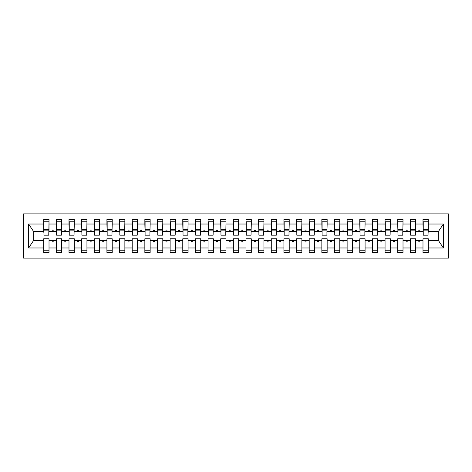 <?xml version="1.0" encoding="UTF-8"?>
<svg xmlns="http://www.w3.org/2000/svg" width="472" height="472" viewBox="0 0 472 472"><rect width="100%" height="100%" fill="white"/><g stroke="black" fill="none" stroke-linecap="round" stroke-linejoin="round"><path stroke-width="0.71" d="M23.6 258.125L448.4 258.125L448.4 213.875L23.6 213.875L23.6 258.125M428.045 233.221L428.299 231.321L438.541 231.321L443.391 224.023L443.391 247.977L428.299 247.977L428.299 238.779L422.989 238.779L422.989 240.679L415.655 240.679L415.655 238.779L410.345 238.779L410.345 240.679L403.011 240.679L403.011 238.779L397.701 238.779L397.701 240.679L390.368 240.679L390.368 238.779L385.058 238.779L385.058 240.679L377.724 240.679L377.724 238.779L372.414 238.779L372.414 240.679L365.086 240.679L365.086 238.779L359.776 238.779L359.776 240.679L352.442 240.679L352.442 238.779L347.132 238.779L347.132 240.679L339.799 240.679L339.799 238.779L334.489 238.779L334.489 240.679L327.155 240.679L327.155 238.779L321.845 238.779L321.845 240.679L314.511 240.679L314.511 238.779L309.201 238.779L309.201 240.679L301.868 240.679L301.868 238.779L296.558 238.779L296.558 240.679L289.224 240.679L289.224 238.779L283.914 238.779L283.914 240.679L276.586 240.679L276.586 238.779L271.276 238.779L271.276 240.679L263.942 240.679L263.942 238.779L258.632 238.779L258.632 240.679L251.299 240.679L251.299 238.779L245.989 238.779L245.989 240.679L238.655 240.679L238.655 238.779L233.345 238.779L233.345 240.679L226.011 240.679L226.011 238.779L220.701 238.779L220.701 240.679L213.368 240.679L213.368 238.779L208.058 238.779L208.058 240.679L200.724 240.679L200.724 238.779L195.414 238.779L195.414 240.679L188.086 240.679L188.086 238.779L182.776 238.779L182.776 240.679L175.442 240.679L175.442 238.779L170.132 238.779L170.132 240.679L162.799 240.679L162.799 238.779L157.489 238.779L157.489 240.679L150.155 240.679L150.155 238.779L144.845 238.779L144.845 240.679L137.511 240.679L137.511 238.779L132.201 238.779L132.201 240.679L124.868 240.679L124.868 238.779L119.558 238.779L119.558 240.679L112.224 240.679L112.224 238.779L106.914 238.779L106.914 240.679L99.586 240.679L99.586 238.779L94.276 238.779L94.276 240.679L86.942 240.679L86.942 238.779L81.632 238.779L81.632 240.679L74.299 240.679L74.299 238.779L68.989 238.779L68.989 240.679L61.655 240.679L61.655 238.779L56.345 238.779L56.345 240.679L49.011 240.679L49.011 252.437L43.701 252.437L43.701 240.679L33.459 240.679L28.609 247.977L28.609 224.023L33.459 231.321L43.701 231.321L43.701 224.023L28.609 224.023M428.299 247.977L428.299 252.437L422.989 252.437L422.989 240.679M428.299 231.321L428.299 219.563L422.989 219.563L422.989 224.023L415.655 224.023L415.401 233.221M423.242 233.221L422.989 224.023M422.989 247.977L415.655 247.977L415.655 252.437L410.345 252.437L410.345 240.679M415.655 224.023L415.655 219.563L410.345 219.563L410.345 224.023L403.011 224.023L402.758 233.221M410.599 233.221L410.345 224.023M410.345 247.977L403.011 247.977L403.011 252.437L397.701 252.437L397.701 240.679M403.011 224.023L403.011 219.563L397.701 219.563L397.701 224.023L390.368 224.023L390.114 233.221M397.955 233.221L397.701 224.023M397.701 247.977L390.368 247.977L390.368 252.437L385.058 252.437L385.058 240.679M390.368 224.023L390.368 219.563L385.058 219.563L385.058 224.023L377.724 224.023L377.476 233.221M385.311 233.221L385.058 224.023M385.058 247.977L377.724 247.977L377.724 252.437L372.414 252.437L372.414 240.679M377.724 224.023L377.724 219.563L372.414 219.563L372.414 224.023L365.086 224.023L364.832 233.221M372.668 233.221L372.414 224.023M372.414 247.977L365.086 247.977L365.086 252.437L359.776 252.437L359.776 240.679M365.086 224.023L365.086 219.563L359.776 219.563L359.776 224.023L352.442 224.023L352.189 233.221M360.024 233.221L359.776 224.023M359.776 247.977L352.442 247.977L352.442 252.437L347.132 252.437L347.132 240.679M352.442 224.023L352.442 219.563L347.132 219.563L347.132 224.023L339.799 224.023L339.545 233.221M347.386 233.221L347.132 224.023M347.132 247.977L339.799 247.977L339.799 252.437L334.489 252.437L334.489 240.679M339.799 224.023L339.799 219.563L334.489 219.563L334.489 224.023L327.155 224.023L326.901 233.221M334.742 233.221L334.489 224.023M334.489 247.977L327.155 247.977L327.155 252.437L321.845 252.437L321.845 240.679M327.155 224.023L327.155 219.563L321.845 219.563L321.845 224.023L314.511 224.023L314.258 233.221M322.099 233.221L321.845 224.023M321.845 247.977L314.511 247.977L314.511 252.437L309.201 252.437L309.201 240.679M314.511 224.023L314.511 219.563L309.201 219.563L309.201 224.023L301.868 224.023L301.614 233.221M309.455 233.221L309.201 224.023M309.201 247.977L301.868 247.977L301.868 252.437L296.558 252.437L296.558 240.679M301.868 224.023L301.868 219.563L296.558 219.563L296.558 224.023L289.224 224.023L288.976 233.221M296.811 233.221L296.558 224.023M296.558 247.977L289.224 247.977L289.224 252.437L283.914 252.437L283.914 240.679M289.224 224.023L289.224 219.563L283.914 219.563L283.914 224.023L276.586 224.023L276.332 233.221M284.168 233.221L283.914 224.023M283.914 247.977L276.586 247.977L276.586 252.437L271.276 252.437L271.276 240.679M276.586 224.023L276.586 219.563L271.276 219.563L271.276 224.023L263.942 224.023L263.689 233.221M271.524 233.221L271.276 224.023M271.276 247.977L263.942 247.977L263.942 252.437L258.632 252.437L258.632 240.679M263.942 224.023L263.942 219.563L258.632 219.563L258.632 224.023L251.299 224.023L251.045 233.221M258.886 233.221L258.632 224.023M258.632 247.977L251.299 247.977L251.299 252.437L245.989 252.437L245.989 240.679M251.299 224.023L251.299 219.563L245.989 219.563L245.989 224.023L238.655 224.023L238.401 233.221M246.242 233.221L245.989 224.023M245.989 247.977L238.655 247.977L238.655 252.437L233.345 252.437L233.345 240.679M238.655 224.023L238.655 219.563L233.345 219.563L233.345 224.023L226.011 224.023L225.758 233.221M233.599 233.221L233.345 224.023M233.345 247.977L226.011 247.977L226.011 252.437L220.701 252.437L220.701 240.679M226.011 224.023L226.011 219.563L220.701 219.563L220.701 224.023L213.368 224.023L213.114 233.221M220.955 233.221L220.701 224.023M220.701 247.977L213.368 247.977L213.368 252.437L208.058 252.437L208.058 240.679M213.368 224.023L213.368 219.563L208.058 219.563L208.058 224.023L200.724 224.023L200.476 233.221M208.311 233.221L208.058 224.023M208.058 247.977L200.724 247.977L200.724 252.437L195.414 252.437L195.414 240.679M200.724 224.023L200.724 219.563L195.414 219.563L195.414 224.023L188.086 224.023L187.832 233.221M195.668 233.221L195.414 224.023M195.414 247.977L188.086 247.977L188.086 252.437L182.776 252.437L182.776 240.679M188.086 224.023L188.086 219.563L182.776 219.563L182.776 224.023L175.442 224.023L175.189 233.221M183.024 233.221L182.776 224.023M182.776 247.977L175.442 247.977L175.442 252.437L170.132 252.437L170.132 240.679M175.442 224.023L175.442 219.563L170.132 219.563L170.132 224.023L162.799 224.023L162.545 233.221M170.386 233.221L170.132 224.023M170.132 247.977L162.799 247.977L162.799 252.437L157.489 252.437L157.489 240.679M162.799 224.023L162.799 219.563L157.489 219.563L157.489 224.023L150.155 224.023L149.901 233.221M157.742 233.221L157.489 224.023M157.489 247.977L150.155 247.977L150.155 252.437L144.845 252.437L144.845 240.679M150.155 224.023L150.155 219.563L144.845 219.563L144.845 224.023L137.511 224.023L137.258 233.221M145.099 233.221L144.845 224.023M144.845 247.977L137.511 247.977L137.511 252.437L132.201 252.437L132.201 240.679M137.511 224.023L137.511 219.563L132.201 219.563L132.201 224.023L124.868 224.023L124.614 233.221M132.455 233.221L132.201 224.023M132.201 247.977L124.868 247.977L124.868 252.437L119.558 252.437L119.558 240.679M124.868 224.023L124.868 219.563L119.558 219.563L119.558 224.023L112.224 224.023L111.976 233.221M119.811 233.221L119.558 224.023M119.558 247.977L112.224 247.977L112.224 252.437L106.914 252.437L106.914 240.679M112.224 224.023L112.224 219.563L106.914 219.563L106.914 224.023L99.586 224.023L99.332 233.221M107.168 233.221L106.914 224.023M106.914 247.977L99.586 247.977L99.586 252.437L94.276 252.437L94.276 240.679M99.586 224.023L99.586 219.563L94.276 219.563L94.276 224.023L86.942 224.023L86.689 233.221M94.524 233.221L94.276 224.023M94.276 247.977L86.942 247.977L86.942 252.437L81.632 252.437L81.632 240.679M86.942 224.023L86.942 219.563L81.632 219.563L81.632 224.023L74.299 224.023L74.045 233.221M81.886 233.221L81.632 224.023M81.632 247.977L74.299 247.977L74.299 252.437L68.989 252.437L68.989 240.679M74.299 224.023L74.299 219.563L68.989 219.563L68.989 224.023L61.655 224.023L61.401 233.221M69.242 233.221L68.989 224.023M68.989 247.977L61.655 247.977L61.655 252.437L56.345 252.437L56.345 240.679M61.655 224.023L61.655 219.563L56.345 219.563L56.345 224.023L49.011 224.023L49.011 219.563L43.701 219.563L43.701 224.023M56.599 233.221L56.345 224.023M49.011 240.679L49.011 238.779L43.701 238.779L43.701 240.679M43.701 231.321L43.955 233.221M415.655 247.977L415.655 240.679M403.011 247.977L403.011 240.679M390.368 247.977L390.368 240.679M377.724 247.977L377.724 240.679M365.086 247.977L365.086 240.679M352.442 247.977L352.442 240.679M339.799 247.977L339.799 240.679M327.155 247.977L327.155 240.679M314.511 247.977L314.511 240.679M301.868 247.977L301.868 240.679M289.224 247.977L289.224 240.679M276.586 247.977L276.586 240.679M263.942 247.977L263.942 240.679M251.299 247.977L251.299 240.679M238.655 247.977L238.655 240.679M226.011 247.977L226.011 240.679M213.368 247.977L213.368 240.679M200.724 247.977L200.724 240.679M188.086 247.977L188.086 240.679M175.442 247.977L175.442 240.679M162.799 247.977L162.799 240.679M150.155 247.977L150.155 240.679M137.511 247.977L137.511 240.679M124.868 247.977L124.868 240.679M112.224 247.977L112.224 240.679M99.586 247.977L99.586 240.679M86.942 247.977L86.942 240.679M74.299 247.977L74.299 240.679M61.655 247.977L61.655 240.679M443.391 224.023L428.299 224.023M56.345 247.977L49.011 247.977M43.701 247.977L28.609 247.977M418.546 231.321L420.098 231.321L419.637 230.059L419.006 230.059L418.546 231.321L415.655 231.321M422.989 231.321L420.098 231.321M418.546 240.679L419.006 241.941L419.637 241.941L420.098 240.679M405.902 231.321L407.454 231.321L406.994 230.059L406.362 230.059L405.902 231.321L403.011 231.321M410.345 231.321L407.454 231.321M405.902 240.679L406.362 241.941L406.994 241.941L407.454 240.679M393.259 231.321L394.81 231.321L394.35 230.059L393.719 230.059L393.259 231.321L390.368 231.321M397.701 231.321L394.81 231.321M393.259 240.679L393.719 241.941L394.35 241.941L394.81 240.679M380.615 231.321L382.167 231.321L381.706 230.059L381.075 230.059L380.615 231.321L377.724 231.321M385.058 231.321L382.167 231.321M380.615 240.679L381.075 241.941L381.706 241.941L382.167 240.679M367.971 231.321L369.529 231.321L369.069 230.059L368.431 230.059L367.971 231.321L365.086 231.321M372.414 231.321L369.529 231.321M367.971 240.679L368.431 241.941L369.069 241.941L369.529 240.679M355.333 231.321L356.885 231.321L356.425 230.059L355.794 230.059L355.333 231.321L352.442 231.321M359.776 231.321L356.885 231.321M355.333 240.679L355.794 241.941L356.425 241.941L356.885 240.679M342.69 231.321L344.241 231.321L343.781 230.059L343.15 230.059L342.69 231.321L339.799 231.321M347.132 231.321L344.241 231.321M342.69 240.679L343.15 241.941L343.781 241.941L344.241 240.679M330.046 231.321L331.598 231.321L331.137 230.059L330.506 230.059L330.046 231.321L327.155 231.321M334.489 231.321L331.598 231.321M330.046 240.679L330.506 241.941L331.137 241.941L331.598 240.679M317.402 231.321L318.954 231.321L318.494 230.059L317.863 230.059L317.402 231.321L314.511 231.321M321.845 231.321L318.954 231.321M317.402 240.679L317.863 241.941L318.494 241.941L318.954 240.679M304.759 231.321L306.31 231.321L305.85 230.059L305.219 230.059L304.759 231.321L301.868 231.321M309.201 231.321L306.31 231.321M304.759 240.679L305.219 241.941L305.85 241.941L306.31 240.679M292.115 231.321L293.667 231.321L293.206 230.059L292.575 230.059L292.115 231.321L289.224 231.321M296.558 231.321L293.667 231.321M292.115 240.679L292.575 241.941L293.206 241.941L293.667 240.679M279.471 231.321L281.029 231.321L280.569 230.059L279.931 230.059L279.471 231.321L276.586 231.321M283.914 231.321L281.029 231.321M279.471 240.679L279.931 241.941L280.569 241.941L281.029 240.679M266.833 231.321L268.385 231.321L267.925 230.059L267.294 230.059L266.833 231.321L263.942 231.321M271.276 231.321L268.385 231.321M266.833 240.679L267.294 241.941L267.925 241.941L268.385 240.679M254.19 231.321L255.741 231.321L255.281 230.059L254.65 230.059L254.19 231.321L251.299 231.321M258.632 231.321L255.741 231.321M254.19 240.679L254.65 241.941L255.281 241.941L255.741 240.679M241.546 231.321L243.098 231.321L242.637 230.059L242.006 230.059L241.546 231.321L238.655 231.321M245.989 231.321L243.098 231.321M241.546 240.679L242.006 241.941L242.637 241.941L243.098 240.679M228.902 231.321L230.454 231.321L229.994 230.059L229.362 230.059L228.902 231.321L226.011 231.321M233.345 231.321L230.454 231.321M228.902 240.679L229.362 241.941L229.994 241.941L230.454 240.679M216.259 231.321L217.81 231.321L217.35 230.059L216.719 230.059L216.259 231.321L213.368 231.321M220.701 231.321L217.81 231.321M216.259 240.679L216.719 241.941L217.35 241.941L217.81 240.679M203.615 231.321L205.167 231.321L204.706 230.059L204.075 230.059L203.615 231.321L200.724 231.321M208.058 231.321L205.167 231.321M203.615 240.679L204.075 241.941L204.706 241.941L205.167 240.679M190.971 231.321L192.529 231.321L192.069 230.059L191.431 230.059L190.971 231.321L188.086 231.321M195.414 231.321L192.529 231.321M190.971 240.679L191.431 241.941L192.069 241.941L192.529 240.679M178.333 231.321L179.885 231.321L179.425 230.059L178.794 230.059L178.333 231.321L175.442 231.321M182.776 231.321L179.885 231.321M178.333 240.679L178.794 241.941L179.425 241.941L179.885 240.679M165.69 231.321L167.241 231.321L166.781 230.059L166.15 230.059L165.69 231.321L162.799 231.321M170.132 231.321L167.241 231.321M165.69 240.679L166.15 241.941L166.781 241.941L167.241 240.679M153.046 231.321L154.598 231.321L154.137 230.059L153.506 230.059L153.046 231.321L150.155 231.321M157.489 231.321L154.598 231.321M153.046 240.679L153.506 241.941L154.137 241.941L154.598 240.679M140.402 231.321L141.954 231.321L141.494 230.059L140.862 230.059L140.402 231.321L137.511 231.321M144.845 231.321L141.954 231.321M140.402 240.679L140.862 241.941L141.494 241.941L141.954 240.679M127.759 231.321L129.31 231.321L128.85 230.059L128.219 230.059L127.759 231.321L124.868 231.321M132.201 231.321L129.31 231.321M127.759 240.679L128.219 241.941L128.85 241.941L129.31 240.679M115.115 231.321L116.667 231.321L116.206 230.059L115.575 230.059L115.115 231.321L112.224 231.321M119.558 231.321L116.667 231.321M115.115 240.679L115.575 241.941L116.206 241.941L116.667 240.679M102.471 231.321L104.029 231.321L103.569 230.059L102.931 230.059L102.471 231.321L99.586 231.321M106.914 231.321L104.029 231.321M102.471 240.679L102.931 241.941L103.569 241.941L104.029 240.679M89.833 231.321L91.385 231.321L90.925 230.059L90.294 230.059L89.833 231.321L86.942 231.321M94.276 231.321L91.385 231.321M89.833 240.679L90.294 241.941L90.925 241.941L91.385 240.679M77.19 231.321L78.741 231.321L78.281 230.059L77.65 230.059L77.19 231.321L74.299 231.321M81.632 231.321L78.741 231.321M77.19 240.679L77.65 241.941L78.281 241.941L78.741 240.679M64.546 231.321L66.098 231.321L65.638 230.059L65.006 230.059L64.546 231.321L61.655 231.321M68.989 231.321L66.098 231.321M64.546 240.679L65.006 241.941L65.638 241.941L66.098 240.679M51.902 231.321L53.454 231.321L52.994 230.059L52.362 230.059L51.902 231.321L49.011 231.321L49.011 224.023M56.345 231.321L53.454 231.321M51.902 240.679L52.362 241.941L52.994 241.941L53.454 240.679M49.011 231.321L48.758 233.221M443.391 247.977L438.541 240.679L428.299 240.679M33.713 231.321L33.713 240.679M438.287 240.679L438.287 231.321M43.955 230.124L43.955 221.775L49.011 221.775L48.758 235.18L43.955 235.18L43.955 230.124L48.758 230.124M43.701 250.225L49.011 250.225M56.599 230.124L56.599 221.775L61.655 221.775L61.401 235.18L56.599 235.18L56.599 230.124L61.401 230.124M56.345 250.225L61.655 250.225M69.242 230.124L69.242 221.775L74.299 221.775L74.045 235.18L69.242 235.18L69.242 230.124L74.045 230.124M68.989 250.225L74.299 250.225M81.886 230.124L81.886 221.775L86.942 221.775L86.689 235.18L81.886 235.18L81.886 230.124L86.689 230.124M81.632 250.225L86.942 250.225M94.524 230.124L94.524 221.775L99.586 221.775L99.332 235.18L94.524 235.18L94.524 230.124L99.332 230.124M94.276 250.225L99.586 250.225M107.168 230.124L107.168 221.775L112.224 221.775L111.976 235.18L107.168 235.18L107.168 230.124L111.976 230.124M106.914 250.225L112.224 250.225M119.811 230.124L119.811 221.775L124.868 221.775L124.614 235.18L119.811 235.18L119.811 230.124L124.614 230.124M119.558 250.225L124.868 250.225M132.455 230.124L132.455 221.775L137.511 221.775L137.258 235.18L132.455 235.18L132.455 230.124L137.258 230.124M132.201 250.225L137.511 250.225M145.099 230.124L145.099 221.775L150.155 221.775L149.901 235.18L145.099 235.18L145.099 230.124L149.901 230.124M144.845 250.225L150.155 250.225M157.742 230.124L157.742 221.775L162.799 221.775L162.545 235.18L157.742 235.18L157.742 230.124L162.545 230.124M157.489 250.225L162.799 250.225M170.386 230.124L170.386 221.775L175.442 221.775L175.189 235.18L170.386 235.18L170.386 230.124L175.189 230.124M170.132 250.225L175.442 250.225M183.024 230.124L183.024 221.775L188.086 221.775L187.832 235.18L183.024 235.18L183.024 230.124L187.832 230.124M182.776 250.225L188.086 250.225M195.668 230.124L195.668 221.775L200.724 221.775L200.476 235.18L195.668 235.18L195.668 230.124L200.476 230.124M195.414 250.225L200.724 250.225M208.311 230.124L208.311 221.775L213.368 221.775L213.114 235.18L208.311 235.18L208.311 230.124L213.114 230.124M208.058 250.225L213.368 250.225M220.955 230.124L220.955 221.775L226.011 221.775L225.758 235.18L220.955 235.18L220.955 230.124L225.758 230.124M220.701 250.225L226.011 250.225M233.599 230.124L233.599 221.775L238.655 221.775L238.401 235.18L233.599 235.18L233.599 230.124L238.401 230.124M233.345 250.225L238.655 250.225M246.242 230.124L246.242 221.775L251.299 221.775L251.045 235.18L246.242 235.18L246.242 230.124L251.045 230.124M245.989 250.225L251.299 250.225M258.886 230.124L258.886 221.775L263.942 221.775L263.689 235.18L258.886 235.18L258.886 230.124L263.689 230.124M258.632 250.225L263.942 250.225M271.524 230.124L271.524 221.775L276.586 221.775L276.332 235.18L271.524 235.18L271.524 230.124L276.332 230.124M271.276 250.225L276.586 250.225M284.168 230.124L284.168 221.775L289.224 221.775L288.976 235.18L284.168 235.18L284.168 230.124L288.976 230.124M283.914 250.225L289.224 250.225M296.811 230.124L296.811 221.775L301.868 221.775L301.614 235.18L296.811 235.18L296.811 230.124L301.614 230.124M296.558 250.225L301.868 250.225M309.455 230.124L309.455 221.775L314.511 221.775L314.258 235.18L309.455 235.18L309.455 230.124L314.258 230.124M309.201 250.225L314.511 250.225M322.099 230.124L322.099 221.775L327.155 221.775L326.901 235.18L322.099 235.18L322.099 230.124L326.901 230.124M321.845 250.225L327.155 250.225M334.742 230.124L334.742 221.775L339.799 221.775L339.545 235.18L334.742 235.18L334.742 230.124L339.545 230.124M334.489 250.225L339.799 250.225M347.386 230.124L347.386 221.775L352.442 221.775L352.189 235.18L347.386 235.18L347.386 230.124L352.189 230.124M347.132 250.225L352.442 250.225M360.024 230.124L360.024 221.775L365.086 221.775L364.832 235.18L360.024 235.18L360.024 230.124L364.832 230.124M359.776 250.225L365.086 250.225M372.668 230.124L372.668 221.775L377.724 221.775L377.476 235.18L372.668 235.18L372.668 230.124L377.476 230.124M372.414 250.225L377.724 250.225M385.311 230.124L385.311 221.775L390.368 221.775L390.114 235.18L385.311 235.18L385.311 230.124L390.114 230.124M385.058 250.225L390.368 250.225M397.955 230.124L397.955 221.775L403.011 221.775L402.758 235.18L397.955 235.18L397.955 230.124L402.758 230.124M397.701 250.225L403.011 250.225M410.599 230.124L410.599 221.775L415.655 221.775L415.401 235.18L410.599 235.18L410.599 230.124L415.401 230.124M410.345 250.225L415.655 250.225M423.242 230.124L423.242 221.775L428.299 221.775L428.045 235.18L423.242 235.18L423.242 230.124L428.045 230.124M422.989 250.225L428.299 250.225M43.955 229.362L48.758 229.362M56.599 229.362L61.401 229.362M69.242 229.362L74.045 229.362M81.886 229.362L86.689 229.362M94.524 229.362L99.332 229.362M107.168 229.362L111.976 229.362M119.811 229.362L124.614 229.362M132.455 229.362L137.258 229.362M145.099 229.362L149.901 229.362M157.742 229.362L162.545 229.362M170.386 229.362L175.189 229.362M183.024 229.362L187.832 229.362M195.668 229.362L200.476 229.362M208.311 229.362L213.114 229.362M220.955 229.362L225.758 229.362M233.599 229.362L238.401 229.362M246.242 229.362L251.045 229.362M258.886 229.362L263.689 229.362M271.524 229.362L276.332 229.362M284.168 229.362L288.976 229.362M296.811 229.362L301.614 229.362M309.455 229.362L314.258 229.362M322.099 229.362L326.901 229.362M334.742 229.362L339.545 229.362M347.386 229.362L352.189 229.362M360.024 229.362L364.832 229.362M372.668 229.362L377.476 229.362M385.311 229.362L390.114 229.362M397.955 229.362L402.758 229.362M410.599 229.362L415.401 229.362M423.242 229.362L428.045 229.362M43.955 229.174L48.758 229.174M56.599 229.174L61.401 229.174M69.242 229.174L74.045 229.174M81.886 229.174L86.689 229.174M94.524 229.174L99.332 229.174M107.168 229.174L111.976 229.174M119.811 229.174L124.614 229.174M132.455 229.174L137.258 229.174M145.099 229.174L149.901 229.174M157.742 229.174L162.545 229.174M170.386 229.174L175.189 229.174M183.024 229.174L187.832 229.174M195.668 229.174L200.476 229.174M208.311 229.174L213.114 229.174M220.955 229.174L225.758 229.174M233.599 229.174L238.401 229.174M246.242 229.174L251.045 229.174M258.886 229.174L263.689 229.174M271.524 229.174L276.332 229.174M284.168 229.174L288.976 229.174M296.811 229.174L301.614 229.174M309.455 229.174L314.258 229.174M322.099 229.174L326.901 229.174M334.742 229.174L339.545 229.174M347.386 229.174L352.189 229.174M360.024 229.174L364.832 229.174M372.668 229.174L377.476 229.174M385.311 229.174L390.114 229.174M397.955 229.174L402.758 229.174M410.599 229.174L415.401 229.174M423.242 229.174L428.045 229.174"/></g></svg>
